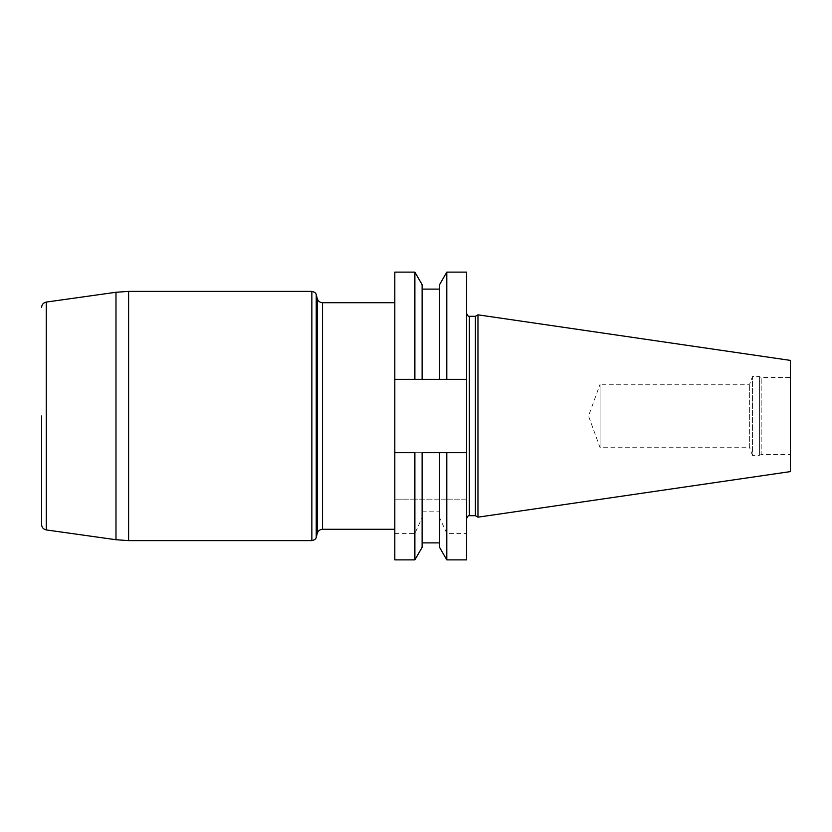 <?xml version="1.0" encoding="UTF-8"?>
<svg xmlns="http://www.w3.org/2000/svg" width="832" height="832" viewBox="0 0 832 832"><rect width="100%" height="100%" fill="white"/><g stroke="black" fill="none" stroke-linecap="round" stroke-linejoin="round"><path stroke-width="0.62" stroke-dasharray="4.16 3.12" d="M394.815 559.874L394.815 379.319L414.877 379.319L414.877 272.126M446.794 559.874L446.794 533.406L466.638 533.406L466.638 499.148L394.815 499.148L414.877 499.148L414.877 452.681L394.815 452.681L394.815 302.713L394.815 379.319L466.638 379.319L466.638 452.681L446.794 452.681L446.794 499.148L466.638 499.148L466.638 452.681L394.815 452.681L394.815 379.319L439.566 379.319L422.115 379.319L422.115 284.658M749.632 447.72L749.632 384.28L749.632 447.72L752.44 455.447L752.44 376.553L752.44 455.447L759.398 455.447L759.398 376.553L759.398 455.447L761.176 454.532L761.176 377.468L761.176 454.532L790.4 454.532L790.4 377.468L761.176 377.468L759.398 376.553L752.44 376.553L749.632 384.28L600.08 384.28L600.08 447.72L600.08 384.28L588.536 416L600.08 447.72L749.632 447.72M446.794 272.126L446.794 379.319L466.638 379.319L466.638 272.126M466.638 559.874L466.638 533.406M394.815 272.126L394.815 379.319M466.638 416L466.638 313.591L466.638 416M394.815 533.406L414.877 533.406L414.877 559.874M790.4 377.468L790.4 454.532M475.394 316.316L475.394 515.684M477.963 314.829L477.963 517.171M790.4 360.402L790.4 471.598M446.794 499.148L414.877 499.148M446.794 533.406L439.566 517.66L439.566 511.836L422.115 511.836L422.115 517.66L414.877 533.406M466.638 379.319L439.566 379.319L439.566 284.658M394.815 452.681L466.638 452.681M439.566 511.836L439.566 452.681L439.566 499.148L439.566 452.681L422.115 452.681L422.115 511.836M439.566 547.342L439.566 517.66M422.115 547.342L422.115 517.66M422.115 499.148L422.115 452.681L422.115 499.148M469.352 515.684L469.352 316.316M316.233 537.254L316.233 294.746M317.294 533.312L317.294 298.688M311.854 291.387L311.854 540.613M128.596 540.613L128.596 291.387M46.28 529.932L46.28 302.068M115.981 292.271L115.981 539.729M322.546 529.287L322.546 302.713"/><path stroke-width="1.25" d="M394.815 452.681L394.815 559.874L414.877 559.874L414.877 452.681L394.815 452.681L394.815 379.319L414.877 379.319L414.877 272.126L394.815 272.126L394.815 379.319M446.794 272.126L446.794 379.319L466.638 379.319L466.638 272.126L446.794 272.126L439.566 284.658L439.566 379.319L414.877 379.319L422.115 379.319L422.115 284.658L414.877 272.126M466.638 452.681L446.794 452.681L446.794 559.874L466.638 559.874L466.638 379.319M475.394 515.684L475.394 316.316L477.963 314.829L477.963 517.171L475.394 515.684L469.352 515.684C468.905 514.914 468 515.819 466.638 518.409M477.963 517.171L790.4 471.598L790.4 360.402L477.963 314.829M446.794 379.319L439.566 379.319L446.794 379.319M414.877 559.874L422.115 547.342L422.115 452.681L446.794 452.681L439.566 452.681L439.566 547.342L446.794 559.874M41.6 416L41.6 524.545L41.6 416M475.394 316.316L469.352 316.316L469.352 515.684M317.294 533.312L317.294 298.688L316.233 294.746L316.233 537.254L317.294 533.312C318.136 530.785 319.883 529.443 322.546 529.287L394.815 529.287M311.854 291.387L128.596 291.387L128.596 540.613L311.854 540.613L311.854 291.387C314.662 292.032 316.118 293.155 316.233 294.746M46.28 416L46.28 529.932L115.981 539.729L115.981 292.271L46.28 302.068L46.28 416M317.294 298.688C318.136 301.215 319.883 302.557 322.546 302.713L322.546 529.287M469.352 316.316C468.905 317.086 468 316.181 466.638 313.591M422.115 542.88L439.566 542.88M422.115 289.12L439.566 289.12M322.546 302.713L394.815 302.713M115.981 539.729L128.596 540.613M128.596 291.387L115.981 292.271M311.854 540.613C314.662 539.968 316.118 538.845 316.233 537.254M46.28 529.932C43.389 529.298 41.829 527.498 41.6 524.545M46.28 302.068C43.389 302.702 41.829 304.502 41.6 307.455"/></g></svg>
